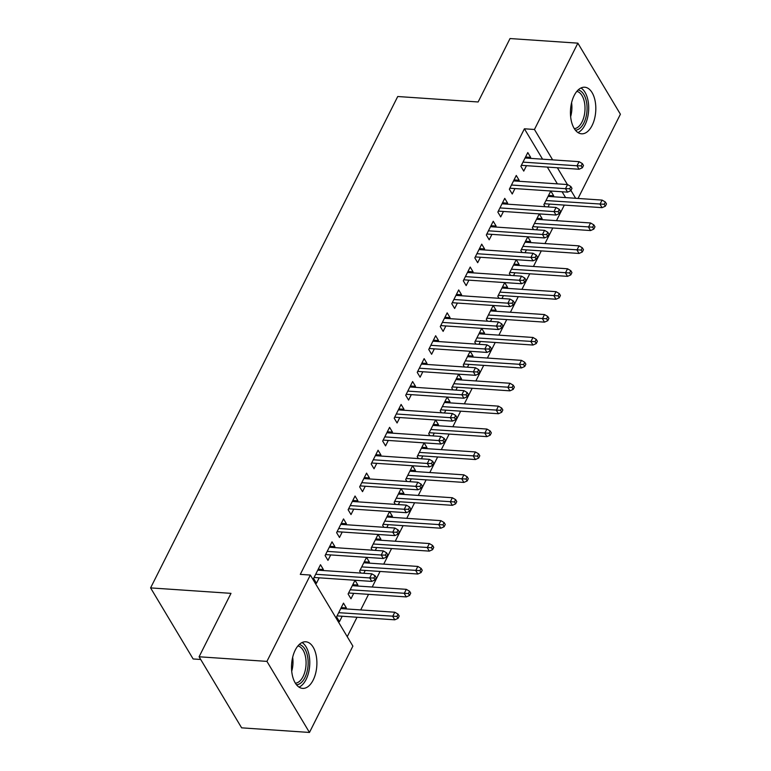 <?xml version="1.0" encoding="UTF-8"?>
<svg xmlns="http://www.w3.org/2000/svg" width="771" height="771" viewBox="0 0 771 771"><rect width="100%" height="100%" fill="white"/><g stroke="black" fill="none" stroke-linecap="round" stroke-linejoin="round"><path stroke-width="1.16" d="M295.235 650.107A23.352 12.625 -86.1 0 1 305.788 641.79A23.352 12.625 -86.1 0 1 316.216 655.629A23.352 12.625 -86.1 0 1 313.18 680.07A23.352 12.625 -86.1 0 1 302.627 688.387A23.352 12.625 -86.1 0 1 292.199 674.558A23.352 12.625 -86.1 0 1 295.235 650.107M574.164 95.537A23.352 12.625 -86.1 0 1 584.707 87.219A23.352 12.625 -86.1 0 1 595.135 101.049A23.352 12.625 -86.1 0 1 592.099 125.5A23.352 12.625 -86.1 0 1 581.546 133.807A23.352 12.625 -86.1 0 1 571.118 119.977A23.352 12.625 -86.1 0 1 574.164 95.537M347.239 636.692L357.021 617.253M360.703 609.919L368.538 594.354M372.22 587.02L380.055 571.456M383.736 564.121L391.572 548.557M395.253 541.232L403.079 525.658M406.77 518.334L414.596 502.759M418.287 495.435L426.112 479.861M429.804 472.536L437.629 456.962M441.32 449.638L449.146 434.073M452.837 426.739L460.663 411.174M464.354 403.84L472.18 388.276M475.871 380.941L483.696 365.377M487.388 358.052L495.213 342.478M498.895 335.154L506.73 319.579M510.412 312.255L518.247 296.681M521.928 289.356L529.764 273.792M533.445 266.458L541.281 250.893M544.962 243.559L552.797 227.994M556.479 220.66L564.314 205.096M352.887 646.127L309.47 732.45L266.93 661.383L310.347 575.06L352.887 646.127M266.93 661.383L199.091 656.776L241.631 727.843L309.47 732.45M200.701 659.475L193.136 658.964L150.596 587.897L397.73 96.52L478.126 101.974L510.026 38.55L577.865 43.157L620.404 114.224L578.048 198.446M352.761 584.688L357.879 585.035L355.017 580.264L348.097 593.978L350.969 598.778L353.706 593.342M357.879 585.035L357.387 586.018M329.766 546.273L334.884 546.62L332.012 541.82L325.102 555.563L327.974 560.363L330.711 554.927M334.884 546.62L334.392 547.603M375.795 538.9L380.913 539.247L378.05 534.467L371.13 548.181L372.326 550.176M380.913 539.247L380.421 540.22M376.73 547.545L375.313 550.378M352.8 500.485L357.917 500.832L355.046 496.032L348.135 509.766L351.007 514.565L353.735 509.139M357.917 500.832L357.426 501.805M398.829 493.103L403.946 493.45L401.084 488.669L394.164 502.384L395.359 504.379M403.946 493.45L403.455 494.423M399.764 501.757L398.347 504.581M375.834 454.688L380.951 455.035L378.069 450.235L371.169 463.969L374.041 468.778L376.768 463.342M380.951 455.035L380.46 456.008M421.862 447.305L426.98 447.652L424.117 442.872L417.188 456.586L418.393 458.591M426.98 447.652L426.488 448.635M422.797 455.96L421.38 458.793M398.867 408.89L403.985 409.237L401.103 404.438L394.193 418.181L397.075 422.98L399.802 417.545M403.985 409.237L403.493 410.22M444.896 401.508L450.013 401.855L447.151 397.084L440.222 410.798L441.417 412.793M450.013 401.855L449.522 402.838M445.831 410.162L444.404 412.996M421.901 363.102L427.009 363.449L424.137 358.64L417.227 372.383L420.108 377.183L422.836 371.747M427.009 363.449L426.517 364.423M467.93 355.72L473.037 356.067L470.185 351.287L463.255 365.001L464.45 366.996M473.037 356.067L472.546 357.04M468.864 364.375L467.438 367.198M444.934 317.305L450.042 317.652L447.17 312.853L440.26 326.586L443.132 331.385L445.869 325.96M450.042 317.652L449.551 318.625M490.963 309.923L496.071 310.27L493.218 305.489L486.289 319.204L487.484 321.199M496.071 310.27L495.58 311.243M491.898 318.577L490.472 321.401M467.968 271.508L473.076 271.855L470.204 267.055L463.294 280.789L466.166 285.598L468.903 280.162M473.076 271.855L472.584 272.838M513.987 264.125L519.105 264.472L516.242 259.692L509.323 273.406L510.518 275.411M519.105 264.472L518.613 265.455M514.932 272.78L513.505 275.613M490.992 225.71L496.11 226.057L493.238 221.258L486.328 235.001L489.2 239.8L491.937 234.365M496.11 226.057L495.618 227.04M537.021 218.328L542.138 218.675L539.276 213.904L532.356 227.618L533.551 229.613M542.138 218.675L541.647 219.658M537.965 226.982L536.539 229.816M514.026 179.922L519.143 180.269L516.271 175.46L509.361 189.203L512.233 194.003L514.961 188.577M519.143 180.269L518.652 181.243M565.596 197.607L562.098 191.777M557.375 183.874L547.323 167.085M542.591 159.192L524.405 128.796L300.295 574.376L310.347 575.06M525.543 157.024L530.66 157.371L527.788 152.571L520.878 166.305L523.75 171.104L526.477 165.678M530.66 157.371L530.169 158.344M548.538 195.439L553.655 195.786L550.793 191.006L543.873 204.72L545.068 206.715M553.655 195.786L553.164 196.759M549.482 204.084L548.056 206.917M502.509 202.812L507.626 203.168L504.754 198.359L497.844 212.102L500.716 216.902L503.453 211.466M507.626 203.168L507.135 204.142M525.504 241.227L530.621 241.574L527.759 236.803L520.839 250.517L522.034 252.512M530.621 241.574L530.13 242.557M526.448 249.881L525.022 252.715M479.475 248.609L484.593 248.956L481.721 244.156L474.811 257.9L477.683 262.699L480.42 257.263M484.593 248.956L484.101 249.939M502.48 287.024L507.588 287.371L504.726 282.591L497.806 296.305L499.001 298.31M507.588 287.371L507.096 288.354M503.415 295.678L501.988 298.512M456.451 294.406L461.559 294.753L458.687 289.954L451.777 303.687L454.649 308.487L457.386 303.061M461.559 294.753L461.068 295.727M479.446 332.821L484.554 333.168L481.702 328.388L474.772 342.102L475.967 344.097M484.554 333.168L484.063 334.142M480.381 341.476L478.955 344.3M433.418 340.204L438.526 340.551L435.654 335.742L428.743 349.485L431.615 354.284L434.352 348.858M438.526 340.551L438.034 341.524M456.413 378.619L461.53 378.966L458.668 374.186L451.739 387.9L452.934 389.895M461.53 378.966L461.029 379.939M457.348 387.264L455.921 390.097M410.384 385.992L415.502 386.338L412.62 381.539L405.71 395.282L408.591 400.082L411.319 394.646M415.502 386.338L415.01 387.321M433.379 424.407L438.497 424.754L435.634 419.983M438.497 424.754L438.005 425.737M434.314 433.061L432.888 435.894M429.9 435.692L428.705 433.697L435.605 419.973M387.35 431.789L392.468 432.136L389.586 427.336L382.676 441.07L385.558 445.879L388.285 440.443M392.468 432.136L391.976 433.119M410.345 470.204L415.463 470.551L412.601 465.771L405.681 479.485L406.876 481.49M415.463 470.551L414.971 471.524M411.28 478.858L409.864 481.692M364.317 477.586L369.434 477.933L366.562 473.134L359.652 486.867L362.524 491.667L365.252 486.241M369.434 477.933L368.943 478.907M387.312 516.001L392.429 516.348L389.567 511.568L382.647 525.282L383.842 527.277M392.429 516.348L391.938 517.322M388.247 524.656L386.83 527.48M341.283 523.384L346.401 523.731L343.529 518.922L336.619 532.665L339.491 537.464L342.218 532.038M346.401 523.731L345.909 524.704M364.278 561.789L369.396 562.136L366.533 557.366L359.614 571.08L360.809 573.075M369.396 562.136L368.904 563.119M365.223 570.444L363.796 573.277M318.25 569.171L323.367 569.518L320.495 564.719L313.585 578.462L316.457 583.262L319.194 577.826M323.367 569.518L322.876 570.501M341.245 607.587L346.362 607.933L343.49 603.134L336.58 616.867L339.452 621.677L342.189 616.241M346.362 607.933L345.871 608.917M524.405 128.796L534.448 129.48L577.865 43.157M199.091 656.776L230.992 593.352L150.596 587.897M575.638 198.282L570.945 190.447M567.417 184.558L557.375 167.77M552.643 159.876L534.448 129.48M521.369 165.331L579.079 169.244L577.007 165.784L522.979 162.122M581.199 165.861L582.346 167.779L583.502 165.495L582.346 163.577L581.199 165.861L577.007 165.784L579.088 161.669L525.051 157.997M579.079 169.244L582.346 167.779M582.346 163.577L579.088 161.669M605.341 206.194L606.498 203.91L605.341 201.983L604.194 204.276L605.341 206.194L602.074 207.659L600.011 204.199L602.084 200.084L548.046 196.412M604.194 204.276L545.974 200.537M602.074 207.659L544.365 203.737M602.084 200.084L605.341 201.983M509.853 188.22L567.562 192.143L565.5 188.683L511.462 185.021M569.682 188.76L570.829 190.678L571.986 188.394L570.829 186.466L569.682 188.76L565.5 188.683L567.572 184.568L513.534 180.896M567.562 192.143L570.829 190.678M570.829 186.466L567.572 184.568M498.336 211.119L556.045 215.042L553.983 211.582L499.945 207.919M558.165 211.659L559.312 213.577L560.469 211.293L559.322 209.365L558.165 211.659L553.983 211.582L556.055 207.466L502.017 203.795M556.045 215.042L559.312 213.577M559.322 209.365L556.055 207.466M593.824 229.093L594.981 226.809L593.834 224.881L592.677 227.175L593.824 229.093L590.557 230.558L588.495 227.098L590.567 222.973L536.529 219.311M592.677 227.175L534.457 223.436M590.557 230.558L532.848 226.635M590.567 222.973L593.834 224.881M582.307 251.992L583.464 249.698L582.317 247.78L581.161 250.074L582.307 251.992L579.04 253.457L576.978 249.997L579.05 245.872L525.012 242.21M581.161 250.074L522.94 246.325M579.04 253.457L521.331 249.534M579.05 245.872L582.317 247.78M578.144 89.966A20.21 10.919 -86.1 0 1 586.712 103.131A20.21 10.919 -86.1 0 1 575.417 130.203M574.299 128.622A18.706 10.119 93.9 0 0 584.669 103.565A18.706 10.119 93.9 0 0 576.824 91.383M577.951 132.554A23.197 12.538 93.9 0 0 588.283 102.109A23.197 12.538 93.9 0 0 580.977 87.981M299.225 644.537A20.21 10.919 -86.1 0 1 307.783 657.711A20.21 10.919 -86.1 0 1 296.498 684.783M295.37 683.193A18.706 10.119 93.9 0 0 305.74 658.135A18.706 10.119 93.9 0 0 297.905 645.953M299.032 687.134A23.197 12.538 93.9 0 0 309.354 656.69A23.197 12.538 93.9 0 0 302.059 642.551M486.819 234.018L544.528 237.94L542.466 234.48L488.428 230.808M546.649 234.557L547.795 236.475L548.952 234.182L547.805 232.264L546.649 234.557L542.466 234.48L544.538 230.356L490.501 226.693M544.528 237.94L547.795 236.475M547.805 232.264L544.538 230.356M475.302 256.916L533.012 260.839L530.949 257.379L476.912 253.707M535.132 257.456L536.279 259.374L537.435 257.08L536.288 255.162L535.132 257.456L530.949 257.379L533.021 253.254L478.984 249.592M533.012 260.839L536.279 259.374M536.288 255.162L533.021 253.254M570.791 274.89L571.947 272.597L570.8 270.679L569.644 272.973L570.791 274.89L567.523 276.355L565.461 272.895L567.533 268.771L513.496 265.108M569.644 272.973L511.424 269.224M567.523 276.355L509.814 272.433M567.533 268.771L570.8 270.679M559.283 297.789L560.43 295.495L559.283 293.578L558.127 295.862L559.283 297.789L556.016 299.244L553.944 295.794L556.016 291.669L501.988 287.997M558.127 295.862L499.907 292.122M556.016 299.244L498.297 295.332M556.016 291.669L559.283 293.578M463.785 279.815L521.504 283.728L519.432 280.278L465.395 276.606M523.615 280.345L524.772 282.273L525.918 279.979L524.772 278.061L523.615 280.345L519.432 280.278L521.504 276.153L467.467 272.491M521.504 283.728L524.772 282.273M524.772 278.061L521.504 276.153M547.767 320.688L548.913 318.394L547.767 316.476L546.61 318.76L547.767 320.688L544.499 322.143L542.427 318.693L544.499 314.568L490.472 310.896M546.61 318.76L488.39 315.021M544.499 322.143L486.78 318.23M544.499 314.568L547.767 316.476M452.269 302.714L509.988 306.627L507.916 303.176L453.878 299.505M512.098 303.244L513.255 305.171L514.402 302.878L513.255 300.96L512.098 303.244L507.916 303.176L509.988 299.052L455.96 295.38M509.988 306.627L513.255 305.171M513.255 300.96L509.988 299.052M536.25 343.577L537.397 341.293L536.25 339.375L535.093 341.659L536.25 343.577L532.983 345.042L530.911 341.582L532.983 337.467L478.955 333.795M535.093 341.659L476.883 337.92M532.983 345.042L475.264 341.129M532.983 337.467L536.25 339.375M440.752 325.613L498.471 329.525L496.399 326.066L442.371 322.403M500.581 326.143L501.738 328.06L502.885 325.776L501.738 323.859L500.581 326.143L496.399 326.066L498.471 321.95L444.443 318.278M498.471 329.525L501.738 328.06M501.738 323.859L498.471 321.95M429.235 348.511L486.954 352.424L484.882 348.964L430.854 345.302M489.065 349.041L490.221 350.959L491.368 348.675L490.221 346.748L489.065 349.041L484.882 348.964L486.954 344.849L432.926 341.177M486.954 352.424L490.221 350.959M490.221 346.748L486.954 344.849M417.718 371.4L475.437 375.323L473.365 371.863L419.337 368.201M477.548 371.94L478.704 373.858L479.851 371.574L478.704 369.646L477.548 371.94L473.365 371.863L475.437 367.748L421.409 364.076M475.437 375.323L478.704 373.858M478.704 369.646L475.437 367.748M406.201 394.299L463.92 398.221L461.848 394.762L407.82 391.099M466.041 394.839L467.187 396.757L468.334 394.463L467.187 392.545L466.041 394.839L461.848 394.762L463.92 390.637L409.893 386.975M463.92 398.221L467.187 396.757M467.187 392.545L463.92 390.637M394.685 417.198L452.404 421.12L450.331 417.66L396.304 413.988M454.524 417.737L455.671 419.655L456.817 417.362L455.671 415.444L454.524 417.737L450.331 417.66L452.404 413.535L398.376 409.873M452.404 421.12L455.671 419.655M455.671 415.444L452.404 413.535M383.168 440.096L440.887 444.019L438.815 440.559L384.787 436.887M443.007 440.636L444.154 442.554L445.301 440.26L444.154 438.342L443.007 440.636L438.815 440.559L440.887 436.434L386.859 432.772M440.887 444.019L444.154 442.554M444.154 438.342L440.887 436.434M371.661 462.995L429.37 466.908L427.298 463.458L373.27 459.786M431.49 463.525L432.637 465.453L433.794 463.159L432.637 461.241L431.49 463.525L427.298 463.458L429.37 459.333L375.342 455.661M429.37 466.908L432.637 465.453M432.637 461.241L429.37 459.333M524.733 366.476L525.88 364.191L524.733 362.264L523.576 364.558L524.733 366.476L521.466 367.94L519.394 364.481L521.466 360.365L467.438 356.694M523.576 364.558L465.366 360.818M521.466 367.94L463.747 364.028M521.466 360.365L524.733 362.264M513.216 389.374L514.363 387.09L513.216 385.163L512.069 387.456L513.216 389.374L509.949 390.839L507.877 387.379L509.949 383.264L455.921 379.592M512.069 387.456L453.849 383.717M509.949 390.839L452.23 386.917M509.949 383.264L513.216 385.163M501.699 412.273L502.846 409.979L501.699 408.061L500.552 410.355L501.699 412.273L498.432 413.738L496.36 410.278L498.432 406.153L444.404 402.491M500.552 410.355L442.332 406.606M498.432 413.738L440.713 409.815M498.432 406.153L501.699 408.061M490.183 435.172L491.329 432.878L490.183 430.96L489.036 433.254L490.183 435.172L486.915 436.637L484.843 433.177L486.915 429.052L432.888 425.39M489.036 433.254L430.816 429.505M486.915 436.637L429.196 432.714M486.915 429.052L490.183 430.96M478.666 458.07L479.813 455.777L478.666 453.859L477.519 456.143L478.666 458.07L475.399 459.535L473.327 456.075L475.399 451.951L421.371 448.288M477.519 456.143L419.299 452.404M475.399 459.535L417.68 455.613M475.399 451.951L478.666 453.859M467.149 480.969L468.305 478.675L467.149 476.757L466.002 479.042L467.149 480.969L463.882 482.424L461.81 478.974L463.882 474.849L409.854 471.177M466.002 479.042L407.782 475.302M463.882 482.424L406.172 478.512M463.882 474.849L467.149 476.757M455.632 503.858L456.789 501.574L455.632 499.656L454.485 501.94L455.632 503.858L452.365 505.323L450.293 501.873L452.365 497.748L398.337 494.076M454.485 501.94L396.265 498.201M452.365 505.323L394.656 501.41M452.365 497.748L455.632 499.656M360.144 485.894L417.853 489.807L415.781 486.356L361.753 482.685M419.973 486.424L421.12 488.351L422.277 486.058L421.12 484.14L419.973 486.424L415.781 486.356L417.853 482.232L363.825 478.56M417.853 489.807L421.12 488.351M421.12 484.14L417.853 482.232M444.115 526.757L445.272 524.473L444.115 522.545L442.968 524.839L444.115 526.757L440.848 528.222L438.776 524.762L440.858 520.647L386.82 516.975M442.968 524.839L384.748 521.1M440.848 528.222L383.139 524.309M440.858 520.647L444.115 522.545M348.627 508.793L406.336 512.705L404.264 509.245L350.236 505.583M408.457 509.323L409.603 511.24L410.76 508.956L409.603 507.039L408.457 509.323L404.264 509.245L406.346 505.13L352.308 501.458M406.336 512.705L409.603 511.24M409.603 507.039L406.346 505.13M432.598 549.656L433.755 547.371L432.598 545.444L431.452 547.738L432.598 549.656L429.331 551.12L427.269 547.661L429.341 543.545L375.304 539.873M431.452 547.738L373.231 543.998M429.331 551.12L371.622 547.198M429.341 543.545L432.598 545.444M337.11 531.682L394.819 535.604L392.757 532.144L338.72 528.482M396.94 532.221L398.087 534.139L399.243 531.855L398.087 529.928L396.94 532.221L392.757 532.144L394.829 528.029L340.792 524.357M394.819 535.604L398.087 534.139M398.087 529.928L394.829 528.029M421.082 572.554L422.238 570.27L421.091 568.343L419.935 570.636L421.082 572.554L417.815 574.019L415.752 570.559L417.824 566.434L363.787 562.772M419.935 570.636L361.715 566.897M417.815 574.019L360.105 570.097M417.824 566.434L421.091 568.343M325.593 554.58L383.303 558.503L381.24 555.043L327.203 551.381M385.423 555.12L386.57 557.038L387.726 554.754L386.57 552.826L385.423 555.12L381.24 555.043L383.312 550.918L329.275 547.256M383.303 558.503L386.57 557.038M386.57 552.826L383.312 550.918M409.565 595.453L410.721 593.159L409.574 591.241L408.418 593.535L409.565 595.453L406.298 596.918L404.235 593.458L406.307 589.333L352.27 585.671M408.418 593.535L350.198 589.786M406.298 596.918L348.588 592.995M406.307 589.333L409.574 591.241M314.076 577.479L371.786 581.401L369.723 577.942L315.686 574.27M373.906 578.019L375.053 579.937L376.209 577.643L375.063 575.725L373.906 578.019L369.723 577.942L371.795 573.817L317.758 570.154M371.786 581.401L375.053 579.937M375.063 575.725L371.795 573.817M398.048 618.352L399.205 616.058L398.058 614.14L396.901 616.434L398.048 618.352L394.781 619.817L392.718 616.357L394.791 612.232L340.753 608.57M396.901 616.434L338.681 612.685M394.781 619.817L337.072 615.894M394.791 612.232L398.058 614.14M571.581 102.736A18.706 10.119 -86.1 0 1 570.636 116.662M292.662 657.306A18.706 10.119 -86.1 0 1 291.717 671.242"/></g></svg>
